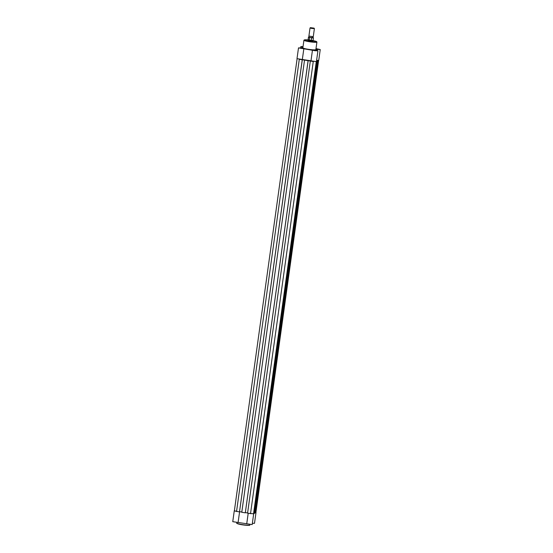 <?xml version="1.0" encoding="UTF-8"?>
<svg xmlns="http://www.w3.org/2000/svg" width="553" height="553" viewBox="0 0 553 553"><rect width="100%" height="100%" fill="white"/><g stroke="black" fill="none" stroke-linecap="round" stroke-linejoin="round"><path stroke-width="0.83" d="M316.233 48.961L318.818 49.362L316.233 48.961M318.21 49.383L316.8 49.189M299.933 48.063L302.519 48.457L299.933 48.063M301.91 48.484L300.5 48.284M313.91 50.24L316.496 50.634L313.91 50.24M315.881 50.662L314.477 50.468M302.989 47.04L302.249 46.818L303.023 46.777M313.088 41.157L307.855 40.431M303.044 46.611L300.86 46.563L302.781 47.178L301.344 47.966L298.502 47.883L315.155 50.745L317.92 50.821L315.963 50.247L317.401 49.459L320.242 49.542L316.005 48.616M303.929 40.231L302.878 47.814A6.553 0.733 7.9 0 0 308.788 49.369A6.553 0.733 7.9 0 0 315.777 49.715A6.553 0.733 7.9 0 0 315.867 49.611L316.917 42.035A6.553 0.733 -172.1 0 1 316.828 42.132A6.553 0.733 -172.1 0 1 309.839 41.793A6.553 0.733 -172.1 0 1 303.929 40.231L307.986 39.92A6.339 0.712 7.9 0 0 304.261 39.954A6.339 0.712 7.9 0 0 309.424 41.482A6.339 0.712 7.9 0 0 316.648 41.883A6.339 0.712 7.9 0 0 313.102 40.632L316.917 42.035M320.242 49.542L318.742 60.367L316.593 60.374L318.473 60.464M317.92 50.821L316.42 61.646L297.03 58.666M310.973 60.878L312.473 50.074M302.332 59.53L303.839 48.705M317.256 50.517L317.401 49.459M310.026 27.975L308.906 36.069L313.268 36.671L314.387 28.576L311.851 28.473L310.026 27.975L310.447 27.65L314.076 28.155L310.447 27.65M314.076 28.155L314.387 28.576M308.989 36.152L308.857 37.092L310.579 37.645L313.033 37.673L313.164 36.726M309.417 37.563L308.415 37.189L309.632 37.507L309.106 40.079L310.088 40.722L313.129 40.839L313.053 41.399M309.632 37.507L312.922 37.569M309.086 39.94L311.367 40.3L311.512 37.798M309.106 40.079L311.367 40.3M309.189 40.155L308.062 39.761L307.897 40.12L310.088 40.722L311.304 40.424M311.187 40.466L313.074 40.452L313.427 37.887L311.698 37.915M234.403 510.827L239.497 511.926L302.235 59.786L300.044 59.441M255.873 512.451L318.59 60.45M255.859 512.534L255.368 512.804L318.106 60.664M317.733 60.871L317.146 61.196L254.401 513.336L254.988 513.011L317.733 60.871L316.551 60.719M317.146 61.196L316.503 61.065M312.514 61.383L310.323 61.044L247.578 513.184L253.537 513.813L254.027 513.543L316.496 61.093M310.323 61.044L308.104 60.623M247.613 512.949L245.428 512.61M308.145 60.63L245.304 512.831L308.125 60.457M308.042 60.692L302.297 59.717M245.304 512.831L241.779 512.278L304.516 60.139M239.629 511.705L241.806 512.043M239.497 511.926L302.325 59.551M249.776 513.53L253.661 513.744M252.154 524.569L232.758 521.679L234.258 510.854L237.306 511.58M254.477 523.29L252.355 523.345M248.2 513.281L246.728 523.85L248.193 513.281M239.567 511.891L238.094 522.502M313.351 37.798L312.272 37.404M308.062 39.761L308.519 37.127M236.553 511.47L299.291 59.337M253.537 513.813L316.268 61.722M250.523 513.647L313.261 61.514M236.926 523.124A6.553 0.733 7.9 0 0 242.829 524.686A6.553 0.733 7.9 0 0 249.825 525.025A6.553 0.733 7.9 0 0 249.915 524.928L249.714 525.184C250.419 525.557 243.914 525.336 239.726 524.327C237.043 523.587 236.11 523.186 236.926 523.124L237.009 522.523M249.576 525.205A6.339 0.712 -172.1 0 1 242.698 524.859A6.339 0.712 -172.1 0 1 237.119 523.345M310.973 60.892L312.473 50.06M296.996 58.708L298.502 47.883M300.645 47.876L300.825 46.604M313.074 40.452L313.129 40.839M307.821 40.673L307.897 40.12M234.368 510.868L297.092 58.812M255.894 512.5L318.625 60.443M253.682 513.785L252.175 524.617M256.004 512.513L254.498 523.338"/></g></svg>
